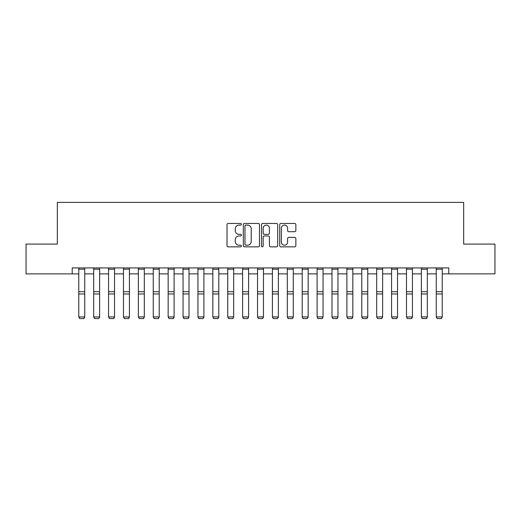 <?xml version="1.0" encoding="UTF-8"?>
<svg xmlns="http://www.w3.org/2000/svg" width="521" height="521" viewBox="0 0 521 521"><rect width="100%" height="100%" fill="white"/><g stroke="black" fill="none" stroke-linecap="round" stroke-linejoin="round"><path stroke-width="0.78" d="M241.438 224.271A0.821 0.821 0 0 0 240.617 223.457L228.191 223.457A1.172 1.172 0 0 0 227.019 224.623L227.019 245.678A1.172 1.172 0 0 0 228.191 246.85L240.617 246.85A0.821 0.821 0 0 0 241.438 246.029A0.821 0.821 0 0 0 240.617 245.209L239.009 245.209A3.745 3.745 0 0 1 235.264 241.464L235.264 239.712A3.745 3.745 0 0 1 239.009 235.967L240.617 235.967A0.821 0.821 0 0 0 241.438 235.153A0.821 0.821 0 0 0 240.617 234.333L239.009 234.333A3.745 3.745 0 0 1 235.264 230.588L235.264 228.836A3.745 3.745 0 0 1 239.009 225.092L240.617 225.092A0.821 0.821 0 0 0 241.438 224.271M294.684 231.702A1.172 1.172 0 0 0 295.85 230.529L295.85 224.623A1.172 1.172 0 0 0 294.684 223.457L280.884 223.457A1.172 1.172 0 0 0 279.712 224.623L279.712 245.678A1.172 1.172 0 0 0 280.884 246.85L294.684 246.85A1.172 1.172 0 0 0 295.85 245.678L295.85 238.54A1.172 1.172 0 0 0 294.684 237.374L288.777 237.374A1.172 1.172 0 0 0 287.605 238.54L287.605 242.083A3.126 3.126 0 0 1 284.479 245.209A3.126 3.126 0 0 1 281.347 242.083L281.347 228.218A3.126 3.126 0 0 1 284.479 225.092A3.126 3.126 0 0 1 287.605 228.218L287.605 230.529A1.172 1.172 0 0 0 288.777 231.702L294.684 231.702M72.224 273.877L26.05 273.877L26.05 244.089L57.33 244.089L57.33 202.382L463.67 202.382L463.67 244.089L494.95 244.089L494.95 273.877L448.776 273.877L448.776 267.918L72.224 267.918L72.224 273.877L78.782 273.877M259.478 224.623A1.172 1.172 0 0 0 258.305 223.457L244.505 223.457A1.172 1.172 0 0 0 243.333 224.623L243.333 245.678A1.172 1.172 0 0 0 244.505 246.85L258.305 246.85A1.172 1.172 0 0 0 259.478 245.678L259.478 224.623M262.695 223.457L276.495 223.457A1.172 1.172 0 0 1 277.667 224.623L277.667 245.678A1.172 1.172 0 0 1 276.495 246.85L270.588 246.85A1.172 1.172 0 0 1 269.416 245.678L269.416 237.14A1.172 1.172 0 0 0 268.25 235.967L264.329 235.967A1.172 1.172 0 0 0 263.164 237.14L263.164 246.029A0.821 0.821 0 0 1 262.343 246.85A0.821 0.821 0 0 1 261.522 246.029L261.522 224.623A1.172 1.172 0 0 1 262.695 223.457M84.734 273.877L93.676 273.877M99.635 273.877L108.57 273.877M114.529 273.877L123.464 273.877M129.423 273.877L138.358 273.877M144.317 273.877L153.252 273.877M159.211 273.877L168.153 273.877M174.105 273.877L183.047 273.877M189.006 273.877L197.941 273.877M203.9 273.877L212.835 273.877M218.794 273.877L227.729 273.877M233.688 273.877L242.623 273.877M248.582 273.877L257.524 273.877M263.476 273.877L272.418 273.877M278.377 273.877L287.312 273.877M293.271 273.877L302.206 273.877M308.165 273.877L317.1 273.877M323.059 273.877L331.994 273.877M337.953 273.877L346.895 273.877M352.847 273.877L361.789 273.877M367.748 273.877L376.683 273.877M382.642 273.877L391.577 273.877M397.536 273.877L406.471 273.877M412.43 273.877L421.365 273.877M427.324 273.877L436.266 273.877M442.218 273.877L448.776 273.877M245.795 225.092A0.821 0.821 0 0 0 244.974 225.912L244.974 244.388A0.821 0.821 0 0 0 245.795 245.209L247.488 245.209A3.745 3.745 0 0 0 251.233 241.464L251.233 228.836A3.745 3.745 0 0 0 247.488 225.092L245.795 225.092M269.416 228.276A3.126 3.126 0 0 0 266.29 225.15A3.126 3.126 0 0 0 263.164 228.276L263.164 233.161A1.172 1.172 0 0 0 264.329 234.333L268.25 234.333A1.172 1.172 0 0 0 269.416 233.161L269.416 228.276M84.734 267.918L84.734 317.139L83.842 318.618L79.674 318.533L83.842 318.618M79.674 318.618L78.782 316.924L84.734 316.924L83.842 318.533M78.782 267.918L78.782 316.924L79.674 318.533M99.635 267.918L99.635 317.139L98.736 318.618L94.568 318.533L98.736 318.618M94.568 318.618L93.676 316.924L99.635 316.924L98.736 318.533M93.676 267.918L93.676 316.924L94.568 318.533M114.529 267.918L114.529 317.139L113.637 318.618L109.462 318.533L113.637 318.618M109.462 318.618L108.57 316.924L114.529 316.924L113.637 318.533M108.57 267.918L108.57 316.924L109.462 318.533M129.423 267.918L129.423 317.139L128.531 318.618L124.356 318.533L128.531 318.618M124.356 318.618L123.464 316.924L129.423 316.924L128.531 318.533M123.464 267.918L123.464 316.924L124.356 318.533M144.317 267.918L144.317 317.139L143.425 318.618L139.25 318.533L143.425 318.618M139.25 318.618L138.358 316.924L144.317 316.924L143.425 318.533M138.358 267.918L138.358 316.924L139.25 318.533M159.211 267.918L159.211 317.139L158.319 318.618L154.151 318.533L158.319 318.618M154.151 318.618L153.252 316.924L159.211 316.924L158.319 318.533M153.252 267.918L153.252 316.924L154.151 318.533M174.105 267.918L174.105 317.139L173.213 318.618L169.045 318.533L173.213 318.618M169.045 318.618L168.153 316.924L174.105 316.924L173.213 318.533M168.153 267.918L168.153 316.924L169.045 318.533M189.006 267.918L189.006 317.139L188.107 318.618L183.939 318.533L188.107 318.618M183.939 318.618L183.047 316.924L189.006 316.924L188.107 318.533M183.047 267.918L183.047 316.924L183.939 318.533M203.9 267.918L203.9 317.139L203.008 318.618L198.833 318.533L203.008 318.618M198.833 318.618L197.941 316.924L203.9 316.924L203.008 318.533M197.941 267.918L197.941 316.924L198.833 318.533M218.794 267.918L218.794 317.139L217.902 318.618L213.727 318.533L217.902 318.618M213.727 318.618L212.835 316.924L218.794 316.924L217.902 318.533M212.835 267.918L212.835 316.924L213.727 318.533M233.688 267.918L233.688 317.139L232.796 318.618L228.621 318.533L232.796 318.618M228.621 318.618L227.729 316.924L233.688 316.924L232.796 318.533M227.729 267.918L227.729 316.924L228.621 318.533M248.582 267.918L248.582 317.139L247.69 318.618L243.522 318.533L247.69 318.618M243.522 318.618L242.623 316.924L248.582 316.924L247.69 318.533M242.623 267.918L242.623 316.924L243.522 318.533M263.476 267.918L263.476 317.139L262.584 318.618L258.416 318.533L262.584 318.618M258.416 318.618L257.524 316.924L263.476 316.924L262.584 318.533M257.524 267.918L257.524 316.924L258.416 318.533M278.377 267.918L278.377 317.139L277.478 318.618L273.31 318.533L277.478 318.618M273.31 318.618L272.418 316.924L278.377 316.924L277.478 318.533M272.418 267.918L272.418 316.924L273.31 318.533M293.271 267.918L293.271 317.139L292.379 318.618L288.204 318.533L292.379 318.618M288.204 318.618L287.312 316.924L293.271 316.924L292.379 318.533M287.312 267.918L287.312 316.924L288.204 318.533M308.165 267.918L308.165 317.139L307.273 318.618L303.098 318.533L307.273 318.618M303.098 318.618L302.206 316.924L308.165 316.924L307.273 318.533M302.206 267.918L302.206 316.924L303.098 318.533M323.059 267.918L323.059 317.139L322.167 318.618L317.992 318.533L322.167 318.618M317.992 318.618L317.1 316.924L323.059 316.924L322.167 318.533M317.1 267.918L317.1 316.924L317.992 318.533M337.953 267.918L337.953 317.139L337.061 318.618L332.893 318.533L337.061 318.618M332.893 318.618L331.994 316.924L337.953 316.924L337.061 318.533M331.994 267.918L331.994 316.924L332.893 318.533M352.847 267.918L352.847 317.139L351.955 318.618L347.787 318.533L351.955 318.618M347.787 318.618L346.895 316.924L352.847 316.924L351.955 318.533M346.895 267.918L346.895 316.924L347.787 318.533M367.748 267.918L367.748 317.139L366.849 318.618L362.681 318.533L366.849 318.618M362.681 318.618L361.789 316.924L367.748 316.924L366.849 318.533M361.789 267.918L361.789 316.924L362.681 318.533M382.642 267.918L382.642 317.139L381.75 318.618L377.575 318.533L381.75 318.618M377.575 318.618L376.683 316.924L382.642 316.924L381.75 318.533M376.683 267.918L376.683 316.924L377.575 318.533M397.536 267.918L397.536 317.139L396.644 318.618L392.469 318.533L396.644 318.618M392.469 318.618L391.577 316.924L397.536 316.924L396.644 318.533M391.577 267.918L391.577 316.924L392.469 318.533M412.43 267.918L412.43 317.139L411.538 318.618L407.363 318.533L411.538 318.618M407.363 318.618L406.471 316.924L412.43 316.924L411.538 318.533M406.471 267.918L406.471 316.924L407.363 318.533M427.324 267.918L427.324 317.139L426.432 318.618L422.264 318.533L426.432 318.618M422.264 318.618L421.365 316.924L427.324 316.924L426.432 318.533M421.365 267.918L421.365 316.924L422.264 318.533M442.218 267.918L442.218 317.139L441.326 318.618L437.158 318.533L441.326 318.618M437.158 318.618L436.266 316.924L442.218 316.924L441.326 318.533M436.266 267.918L436.266 316.924L437.158 318.533M84.734 291.714L78.782 291.714M84.734 293.968L78.782 293.968M84.734 269.201L78.782 269.201M99.635 291.714L93.676 291.714M99.635 293.968L93.676 293.968M99.635 269.201L93.676 269.201M114.529 291.714L108.57 291.714M114.529 293.968L108.57 293.968M114.529 269.201L108.57 269.201M129.423 291.714L123.464 291.714M129.423 293.968L123.464 293.968M129.423 269.201L123.464 269.201M144.317 291.714L138.358 291.714M144.317 293.968L138.358 293.968M144.317 269.201L138.358 269.201M159.211 291.714L153.252 291.714M159.211 293.968L153.252 293.968M159.211 269.201L153.252 269.201M174.105 291.714L168.153 291.714M174.105 293.968L168.153 293.968M174.105 269.201L168.153 269.201M189.006 291.714L183.047 291.714M189.006 293.968L183.047 293.968M189.006 269.201L183.047 269.201M203.9 291.714L197.941 291.714M203.9 293.968L197.941 293.968M203.9 269.201L197.941 269.201M218.794 291.714L212.835 291.714M218.794 293.968L212.835 293.968M218.794 269.201L212.835 269.201M233.688 291.714L227.729 291.714M233.688 293.968L227.729 293.968M233.688 269.201L227.729 269.201M248.582 291.714L242.623 291.714M248.582 293.968L242.623 293.968M248.582 269.201L242.623 269.201M263.476 291.714L257.524 291.714M263.476 293.968L257.524 293.968M263.476 269.201L257.524 269.201M278.377 291.714L272.418 291.714M278.377 293.968L272.418 293.968M278.377 269.201L272.418 269.201M293.271 291.714L287.312 291.714M293.271 293.968L287.312 293.968M293.271 269.201L287.312 269.201M308.165 291.714L302.206 291.714M308.165 293.968L302.206 293.968M308.165 269.201L302.206 269.201M323.059 291.714L317.1 291.714M323.059 293.968L317.1 293.968M323.059 269.201L317.1 269.201M337.953 291.714L331.994 291.714M337.953 293.968L331.994 293.968M337.953 269.201L331.994 269.201M352.847 291.714L346.895 291.714M352.847 293.968L346.895 293.968M352.847 269.201L346.895 269.201M367.748 291.714L361.789 291.714M367.748 293.968L361.789 293.968M367.748 269.201L361.789 269.201M382.642 291.714L376.683 291.714M382.642 293.968L376.683 293.968M382.642 269.201L376.683 269.201M397.536 291.714L391.577 291.714M397.536 293.968L391.577 293.968M397.536 269.201L391.577 269.201M412.43 291.714L406.471 291.714M412.43 293.968L406.471 293.968M412.43 269.201L406.471 269.201M427.324 291.714L421.365 291.714M427.324 293.968L421.365 293.968M427.324 269.201L421.365 269.201M442.218 291.714L436.266 291.714M442.218 293.968L436.266 293.968M442.218 269.201L436.266 269.201"/></g></svg>
